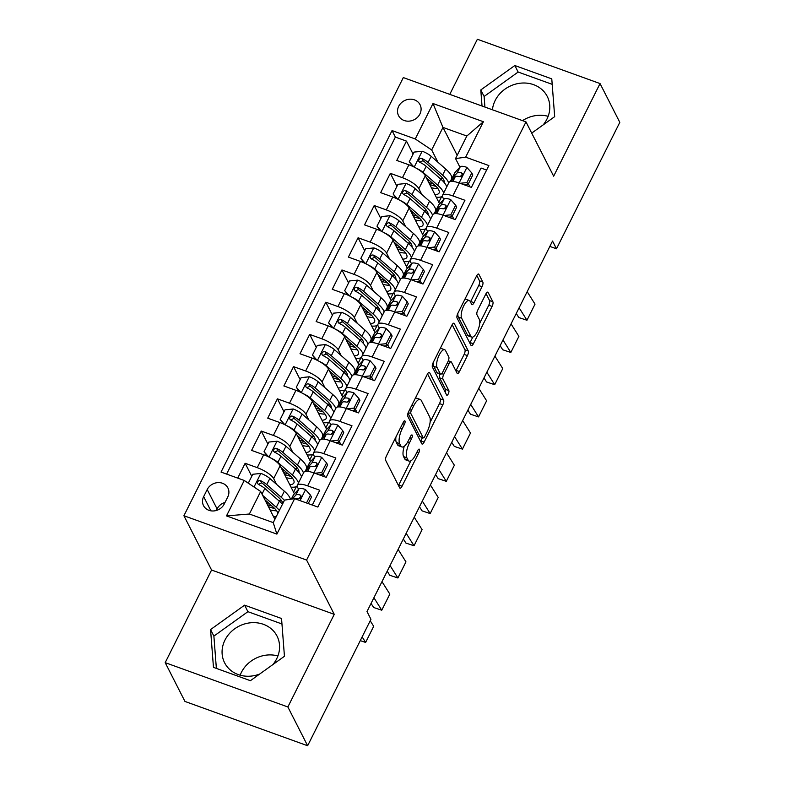 <?xml version="1.0" encoding="UTF-8"?>
<svg xmlns="http://www.w3.org/2000/svg" width="785" height="785" viewBox="0 0 785 785"><rect width="100%" height="100%" fill="white"/><g stroke="black" fill="none" stroke-linecap="round" stroke-linejoin="round"><path stroke-width="1.18" d="M404.991 421.015A2.591 0.922 109.9 0 0 404.766 420.799A2.591 0.922 109.9 0 0 403.343 422.163L386.514 455.771A3.699 1.315 109.9 0 0 385.71 460.452L399.683 487.858A3.699 1.315 109.9 0 0 400.007 488.182A3.699 1.315 109.9 0 0 402.038 486.219L418.866 452.621A2.591 0.922 109.9 0 0 419.425 449.344A2.591 0.922 109.9 0 0 419.2 449.118A2.591 0.922 109.9 0 0 417.777 450.492L415.599 454.839A11.844 4.21 109.9 0 1 409.093 461.109A11.844 4.21 109.9 0 1 408.053 460.088L406.885 457.802A11.844 4.21 109.9 0 1 409.466 442.809L411.644 438.462A2.591 0.922 109.9 0 0 412.213 435.184A2.591 0.922 109.9 0 0 411.988 434.959A2.591 0.922 109.9 0 0 410.565 436.332L408.386 440.679A11.844 4.21 109.9 0 1 401.871 446.94A11.844 4.21 109.9 0 1 400.831 445.919L399.673 443.643A11.844 4.21 109.9 0 1 402.254 428.649L404.432 424.302A2.591 0.922 109.9 0 0 404.991 421.015M543.122 124.923A29.418 26.091 -27 0 0 546.909 119.153A29.418 26.091 -27 0 0 547.263 96.447A29.418 26.091 -27 0 0 521.456 83.092A29.418 26.091 -27 0 0 495.188 100.46A29.418 26.091 -27 0 0 492.43 109.772M398.692 106.348A12.069 10.705 -27 0 0 398.554 115.66A12.069 10.705 -27 0 0 409.142 121.145A12.069 10.705 -27 0 0 419.916 114.011A12.069 10.705 -27 0 0 420.053 104.699A12.069 10.705 -27 0 0 409.476 99.224A12.069 10.705 -27 0 0 398.692 106.348M259.707 674.021A29.418 26.091 153 0 1 224.618 662.805A29.418 26.091 153 0 1 224.961 640.099A29.418 26.091 153 0 1 251.229 622.721A29.418 26.091 153 0 1 277.026 636.086A29.418 26.091 153 0 1 276.683 658.782A29.418 26.091 153 0 1 272.895 664.561M277.91 655.956A29.418 26.091 -27 0 0 241.407 672.362A29.418 26.091 -27 0 0 240.181 675.188M482.019 286.721A3.699 1.315 109.9 0 0 482.824 282.041L478.899 274.348A3.699 1.315 109.9 0 0 478.575 274.034A3.699 1.315 109.9 0 0 476.544 275.986L457.861 313.303A3.699 1.315 109.9 0 0 457.047 317.994L471.02 345.4A3.699 1.315 109.9 0 0 471.343 345.714A3.699 1.315 109.9 0 0 473.375 343.761L492.067 306.444A3.699 1.315 109.9 0 0 492.872 301.754L488.142 292.471A3.699 1.315 109.9 0 0 487.809 292.148A3.699 1.315 109.9 0 0 485.778 294.11L477.78 310.075A3.699 1.315 109.9 0 0 476.976 314.765L479.321 319.367A9.901 3.513 109.9 0 1 477.81 330.495A9.901 3.513 109.9 0 1 471.726 337.138A9.901 3.513 109.9 0 1 470.853 336.284L461.649 318.249A9.901 3.513 109.9 0 1 463.16 307.121A9.901 3.513 109.9 0 1 469.253 300.469A9.901 3.513 109.9 0 1 470.127 301.322L471.657 304.335A3.699 1.315 109.9 0 0 471.981 304.649A3.699 1.315 109.9 0 0 474.022 302.696L482.019 286.721L478.703 285.524A3.699 1.315 109.9 0 0 479.507 280.844L476.799 275.525M553.66 176.193L600.044 83.563L619.807 122.352L556.486 248.796L552.532 241.044L366.997 611.544L370.952 619.296L307.632 745.75L287.869 706.971L334.253 614.341L306.582 560.048L525.989 121.901L553.66 176.193M429.65 372.698A3.699 1.315 109.9 0 0 429.326 372.375A3.699 1.315 109.9 0 0 427.295 374.337L408.612 411.654A3.699 1.315 109.9 0 0 407.798 416.335L421.771 443.741A3.699 1.315 109.9 0 0 422.094 444.065A3.699 1.315 109.9 0 0 424.126 442.102L442.818 404.785A3.699 1.315 109.9 0 0 443.623 400.105L429.65 372.698L428.875 372.414M433.232 362.474L451.915 325.167A3.699 1.315 109.9 0 1 453.956 323.204A3.699 1.315 109.9 0 1 454.279 323.528L468.252 350.934A3.699 1.315 109.9 0 1 467.438 355.615L459.441 371.59A3.699 1.315 109.9 0 1 457.41 373.542A3.699 1.315 109.9 0 1 457.086 373.228L451.414 362.111A3.699 1.315 109.9 0 0 451.09 361.787A3.699 1.315 109.9 0 0 449.059 363.749L443.751 374.347A3.699 1.315 109.9 0 0 442.946 379.027L448.843 390.596A2.591 0.922 109.9 0 1 448.451 393.511A2.591 0.922 109.9 0 1 446.851 395.248A2.591 0.922 109.9 0 1 446.626 395.032L432.427 367.164A3.699 1.315 109.9 0 1 433.232 362.474M413.087 154.086L406.473 141.104L396.788 160.434L408.897 164.811L402.44 177.695A15.082 4.455 26.6 0 1 418.866 188.694L421.8 194.454M396.955 186.31L390.341 173.328L380.656 192.649L392.765 197.025L386.308 209.909A15.082 4.455 26.6 0 1 402.734 220.909L405.668 226.669M380.823 218.524L374.209 205.542L364.525 224.873L376.623 229.24L370.177 242.133A15.082 4.455 26.6 0 1 386.603 253.123L389.537 258.893M364.691 250.739L358.078 237.757L348.393 257.087L360.492 261.464L354.045 274.348A15.082 4.455 26.6 0 1 370.461 285.338L373.405 291.107M348.56 282.953L341.936 269.971L332.261 289.302L344.36 293.678L337.913 306.562A15.082 4.455 26.6 0 1 354.329 317.562L357.273 323.322M332.428 315.177L325.804 302.196L316.129 321.526L328.228 325.893L321.772 338.777A15.082 4.455 26.6 0 1 338.198 349.776L341.141 355.546M316.286 347.392L309.673 334.41L299.998 353.741L312.096 358.107L305.64 371.001A15.082 4.455 26.6 0 1 322.066 381.991L325 387.761M300.155 379.606L293.541 366.624L283.856 385.955L295.965 390.331L289.508 403.215A15.082 4.455 26.6 0 1 305.934 414.215L308.868 419.975M284.023 411.831L277.409 398.839L267.724 418.17L279.833 422.546L273.376 435.43A15.082 4.455 26.6 0 1 289.802 446.429L292.736 452.189M267.891 444.045L261.277 431.063L251.592 450.394L263.691 454.76A15.082 4.455 26.6 0 1 280.117 465.76L294.424 493.824M312.312 505.059L319.74 490.223L307.641 485.856A15.082 4.455 26.6 0 0 297.309 485.307A15.082 4.455 26.6 0 0 297.535 487.269L298.585 489.32M297.309 485.307L303.766 472.423A15.082 4.455 26.6 0 1 314.088 472.972L326.197 477.339L335.872 458.008L323.773 453.642A15.082 4.455 26.6 0 0 313.45 453.092A15.082 4.455 26.6 0 0 313.676 455.055L314.716 457.105M313.45 453.092L319.897 440.199A15.082 4.455 -153.4 0 1 330.22 440.748L342.329 445.124L352.004 425.794L339.905 421.417A15.082 4.455 26.6 0 0 329.582 420.868A15.082 4.455 26.6 0 0 329.808 422.83L330.848 424.881M329.582 420.868L336.029 407.984A15.082 4.455 -153.4 0 1 346.362 408.534L358.46 412.91L368.136 393.579L356.037 389.203A15.082 4.455 26.6 0 0 345.714 388.653A15.082 4.455 26.6 0 0 345.94 390.616L346.98 392.667M345.714 388.653L352.171 375.77A15.082 4.455 -153.4 0 1 362.493 376.319L374.592 380.686L384.277 361.355L372.168 356.989A15.082 4.455 26.6 0 0 361.846 356.439A15.082 4.455 26.6 0 0 362.071 358.402L363.121 360.452M361.846 356.439L368.302 343.555A15.082 4.455 -153.4 0 1 378.625 344.105L390.724 348.471L400.409 329.141L388.3 324.774A15.082 4.455 26.6 0 0 377.977 324.225A15.082 4.455 26.6 0 0 378.203 326.187L379.253 328.238M377.977 324.225L384.434 311.331A15.082 4.455 -153.4 0 1 394.757 311.88L406.856 316.257L416.541 296.926L404.442 292.55A15.082 4.455 26.6 0 0 394.109 292A15.082 4.455 26.6 0 0 394.335 293.963L395.385 296.014M394.109 292L400.566 279.117A15.082 4.455 -153.4 0 1 410.889 279.666L422.987 284.042L432.672 264.712L420.574 260.335A15.082 4.455 26.6 0 0 410.241 259.786A15.082 4.455 26.6 0 0 410.467 261.748L411.517 263.799M410.241 259.786L416.698 246.902A15.082 4.455 -153.4 0 1 427.02 247.452L439.129 251.818L448.804 232.488L436.705 228.121A15.082 4.455 26.6 0 0 426.383 227.571A15.082 4.455 26.6 0 0 426.608 229.534L427.648 231.585M426.383 227.571L432.829 214.678A15.082 4.455 -153.4 0 1 443.152 215.227L455.261 219.604L464.936 200.273L452.837 195.897A15.082 4.455 26.6 0 0 442.514 195.347A15.082 4.455 26.6 0 0 442.74 197.32L443.78 199.37M408.897 164.811A15.082 4.455 -153.4 0 1 425.323 175.801L439.62 203.874M392.765 197.025A15.082 4.455 -153.4 0 1 409.181 208.025L423.488 236.089M376.623 229.24A15.082 4.455 -153.4 0 1 393.049 240.239L407.356 268.303M360.492 261.464A15.082 4.455 -153.4 0 1 376.918 272.454L391.224 300.527M344.36 293.678A15.082 4.455 -153.4 0 1 360.786 304.668L375.093 332.742M328.228 325.893A15.082 4.455 -153.4 0 1 344.654 336.893L358.961 364.956M312.096 358.107A15.082 4.455 -153.4 0 1 328.522 369.107L342.829 397.171M295.965 390.331A15.082 4.455 -153.4 0 1 312.391 401.321L326.688 429.395M279.833 422.546A15.082 4.455 -153.4 0 1 296.249 433.546L310.556 461.609M224.216 504.048L227.758 496.954A11.687 10.372 -27 0 0 227.895 487.936A11.687 10.372 -27 0 0 217.641 482.628A11.687 10.372 -27 0 0 207.201 489.536L203.658 496.62A11.687 10.372 -27 0 0 203.521 505.638A11.687 10.372 -27 0 0 213.775 510.947A11.687 10.372 -27 0 0 224.216 504.048M306.582 560.048L183.906 515.735L403.313 77.578L525.989 121.901M406.473 141.104L395.365 137.09L392.049 130.575L221.036 472.079L244.243 480.469L260.669 491.459L274.887 519.356M392.049 130.575L415.255 138.965L432.996 103.522L483.393 121.734L465.652 157.167L488.859 165.556L317.846 507.051L294.64 498.671L276.889 534.114L226.492 515.902L244.243 480.469M453.838 219.093L452.258 215.993M437.706 251.308L436.126 248.207M421.565 283.522L419.985 280.422M405.433 315.737L403.853 312.646M389.301 347.961L387.721 344.86M373.169 380.175L371.59 377.075M357.038 412.39L355.458 409.289M340.906 444.604L339.326 441.513M324.774 476.829L323.194 473.728M251.759 476.26L245.146 463.278L257.245 467.654A15.082 4.455 26.6 0 1 273.671 478.644L276.605 484.414M486.602 170.051L481.068 168.059L471.392 187.389L459.294 183.013A15.082 4.455 -153.4 0 0 448.961 182.463L442.514 195.347M261.277 431.063L273.376 435.43M277.409 398.839L289.508 403.215M293.541 366.624L305.64 371.001M309.673 334.41L321.772 338.777M325.804 302.196L337.913 306.562M341.936 269.971L354.045 274.348M358.078 237.757L370.177 242.133M374.209 205.542L386.308 209.909M390.341 173.328L402.44 177.695M395.365 137.09L226.61 474.091M245.146 463.278L237.718 478.104M457.194 155.302L442.975 127.406L431.681 149.955L437.932 162.24M260.669 491.459L249.375 514.008L273.249 522.633L284.543 500.084L294.64 498.671M334.253 614.341L211.577 570.028L165.193 662.648L287.869 706.971M165.193 662.648L184.956 701.437L307.632 745.75M600.044 83.563L477.368 39.25L449.766 94.367M211.577 570.028L183.906 515.735M548.146 116.327A29.418 26.091 -27 0 0 522.516 120.645M549.853 246.402L556.486 248.796M459.912 167.146L455.545 158.58L466.839 136.031L442.975 127.406L432.996 103.522M469.97 186.869L468.39 183.778M293.6 492.205L296.367 486.68M309.732 459.99L312.499 454.466M325.863 427.776L328.63 422.251M342.005 395.552L344.762 390.037M358.137 363.337L360.894 357.813M374.268 331.123L377.036 325.598M390.4 298.908L393.167 293.384M406.532 266.684L409.299 261.17M422.664 234.47L425.431 228.945M465.652 157.167L455.545 158.58M431.681 149.955L415.255 138.965M438.795 202.255L441.562 196.731M249.375 514.008L226.492 515.902M273.249 522.633L276.889 534.114M483.393 121.734L466.839 136.031M225.001 502.469A11.687 10.372 -27 0 0 217.092 508.925L216.297 510.495M284.445 656.28L281.54 618.511L244.596 605.166L210.557 629.58L213.461 667.348L250.405 680.693L284.445 656.28M531.7 133.116L554.681 116.641L551.777 78.873L514.832 65.528L480.793 89.941L482.019 106.014M281.962 623.977L247.923 611.682L213.883 636.095L216.366 668.388M213.883 636.095L210.557 629.58M247.923 611.682L244.596 605.166M552.189 84.338L518.149 72.043L484.109 96.457L484.924 107.064M518.149 72.043L514.832 65.528M484.109 96.457L480.793 89.941M395.944 436.951A11.844 4.21 109.9 0 0 396.356 442.446L399.673 443.643M401.871 446.94L398.564 445.743A11.844 4.21 109.9 0 1 397.514 444.722L396.356 442.446M404.275 446.263A11.844 4.21 109.9 0 0 403.568 456.605L406.885 457.802M409.093 461.109L405.776 459.902A11.844 4.21 109.9 0 1 404.736 458.882L403.568 456.605M398.466 485.493A3.699 1.315 109.9 0 0 398.721 485.022L410.83 460.854M430.072 422.409L439.502 403.588A3.699 1.315 109.9 0 0 440.307 398.908L427.55 373.866M420.564 441.376A3.699 1.315 109.9 0 0 420.809 440.905L422.497 437.549M411.438 410.31A2.591 0.922 109.9 0 0 410.869 413.587L423.135 437.647A2.591 0.922 109.9 0 0 423.36 437.863A2.591 0.922 109.9 0 0 424.783 436.499L427.079 431.907A11.844 4.21 109.9 0 0 429.67 416.913L421.28 400.478A11.844 4.21 109.9 0 0 420.24 399.457A11.844 4.21 109.9 0 0 413.734 405.717L411.438 410.31L409.613 409.642M423.36 437.863L420.044 436.666A2.591 0.922 109.9 0 1 419.818 436.44L407.984 413.224M420.24 399.457L416.923 398.26A11.844 4.21 109.9 0 0 415.186 398.505M452.17 324.696L464.936 349.737L468.252 350.934M455.879 370.854A3.699 1.315 109.9 0 0 456.124 370.392L464.121 354.418A3.699 1.315 109.9 0 0 464.936 349.737M440.071 373.964A3.699 1.315 109.9 0 0 439.629 377.83L445.527 389.399L448.843 390.596M445.183 392.196A2.591 0.922 109.9 0 0 445.527 389.399M445.537 350.571A9.901 3.513 109.9 0 0 444.663 349.727A9.901 3.513 109.9 0 0 438.579 356.37A9.901 3.513 109.9 0 0 437.068 367.498L440.307 373.856A3.699 1.315 109.9 0 0 440.63 374.17A3.699 1.315 109.9 0 0 442.671 372.208L447.97 361.62A3.699 1.315 109.9 0 0 448.784 356.93L445.537 350.571M444.663 349.727L441.356 348.52A9.901 3.513 109.9 0 0 440.179 348.609M433.34 362.258A9.901 3.513 109.9 0 0 433.752 366.301L437.068 367.498M440.63 374.17L437.314 372.973A3.699 1.315 109.9 0 1 436.99 372.649L433.752 366.301M470.45 301.96A3.699 1.315 109.9 0 0 470.706 301.499L478.703 285.524M469.253 300.469L465.937 299.271A9.901 3.513 109.9 0 0 464.857 299.32M457.91 313.195A9.901 3.513 109.9 0 0 458.342 317.042L461.649 318.249M471.726 337.138L468.409 335.941A9.901 3.513 109.9 0 1 467.536 335.087L458.342 317.042M479.743 323.224L488.751 305.247A3.699 1.315 109.9 0 0 489.555 300.557L486.033 293.639M469.813 343.025A3.699 1.315 109.9 0 0 470.068 342.554L472.796 337.099M264.947 499.849L272.886 506.816A23.942 7.065 26.6 0 1 277.89 513.37M276.389 516.353A23.942 7.065 26.6 0 1 273.622 516.883M262.651 495.364L276.281 507.296A28.849 8.517 26.6 0 1 279.391 510.358M248.295 483.177L252.76 474.268L261.003 473.443A9.989 2.954 26.6 0 1 269.844 478.477L284.347 491.194A28.849 8.517 26.6 0 1 290.401 499.26M281.599 500.771A23.942 7.065 26.6 0 1 278.685 500.594M284.396 500.379A28.849 8.517 -153.4 0 0 281.275 497.317L266.772 484.6A9.989 2.954 -153.4 0 0 260.522 480.655L259.001 480.489L257.382 481.892L257.46 483.472L258.589 484.522A9.989 2.954 26.6 0 1 264.839 488.466L279.342 501.183A28.849 8.517 26.6 0 1 282.453 504.245M268.431 506.698A28.849 8.517 -153.4 0 0 274.701 508.523M270.06 509.897A23.942 7.065 -153.4 0 0 276.595 510.76M258.304 484.365L261.66 482.883A5.093 1.501 26.6 0 1 263.387 484.119L277.89 496.826A23.942 7.065 26.6 0 1 282.885 503.381M271.993 506.031A23.942 7.065 26.6 0 1 267.4 504.677M306.513 502.959L310.448 495.109L305.434 489.487A9.989 2.954 -153.4 0 0 298.899 488.976L293.727 494.579A28.849 8.517 -153.4 0 0 293.315 495.178L291.333 499.132M370.216 620.778L373.689 626.312L365.624 642.424L360.266 640.639M362.14 636.89L365.624 642.424M308.24 503.587L311.478 497.121L310.448 495.109M294.208 498.73A9.989 2.954 26.6 0 1 298.035 498.769L300.086 498.308L300.998 497.17L300.949 495.669L299.978 494.903A9.989 2.954 -153.4 0 0 295.837 495.099L292.226 499.005M298.849 498.799L300.145 497.396A5.093 1.501 26.6 0 1 301.008 497.14M270.943 458.097A9.989 2.954 26.6 0 1 277.91 462.375L292.412 475.082A28.849 8.517 26.6 0 1 298.447 483.05M281.079 467.634L289.017 474.601A23.942 7.065 26.6 0 1 293.875 482.952A23.942 7.065 26.6 0 1 289.753 484.669M297.191 486.278A28.849 8.517 26.6 0 1 291.019 487.142M267.332 456.262L264.054 451.718L268.892 442.053L277.134 441.229A9.989 2.954 26.6 0 1 285.976 446.263L300.478 458.98A28.849 8.517 26.6 0 1 306.327 469.037L305.09 471.51M297.731 468.557A23.942 7.065 26.6 0 1 294.817 468.38M264.054 451.718L268.686 456.909M303.452 473.061A28.849 8.517 -153.4 0 0 297.417 465.093L282.904 452.386A9.989 2.954 -153.4 0 0 276.654 448.431L275.133 448.274L273.514 449.677L273.602 451.257L274.721 452.297A9.989 2.954 26.6 0 1 280.971 456.252L295.474 468.959A28.849 8.517 26.6 0 1 301.509 476.927M284.562 474.474A28.849 8.517 -153.4 0 0 290.833 476.309M286.191 477.682A23.942 7.065 -153.4 0 0 292.726 478.546M274.446 452.15L277.792 450.668A5.093 1.501 26.6 0 1 279.519 451.895L294.022 464.612A23.942 7.065 26.6 0 1 299.036 472.541M288.124 473.816A23.942 7.065 26.6 0 1 283.532 472.462M287.075 425.882A9.989 2.954 26.6 0 1 294.041 430.16L308.544 442.868A28.849 8.517 26.6 0 1 314.579 450.825M297.211 435.42L305.159 442.377A23.942 7.065 26.6 0 1 310.006 450.727A23.942 7.065 26.6 0 1 305.885 452.445M313.323 454.064A28.849 8.517 26.6 0 1 307.151 454.927M283.473 424.047L280.186 419.494L285.024 409.829L293.266 409.005A9.989 2.954 26.6 0 1 302.107 414.048L316.61 426.755A28.849 8.517 26.6 0 1 322.458 436.813L321.222 439.286M313.863 436.342A23.942 7.065 26.6 0 1 310.948 436.166M280.186 419.494L284.818 424.685M319.583 440.836A28.849 8.517 -153.4 0 0 313.549 432.878L299.036 420.171A9.989 2.954 -153.4 0 0 292.785 416.217L291.264 416.05L289.645 417.463L289.645 418.847L290.852 420.083A9.989 2.954 26.6 0 1 297.103 424.037L311.606 436.745A28.849 8.517 26.6 0 1 317.64 444.702M300.694 442.259A28.849 8.517 -153.4 0 0 306.964 444.084M302.333 445.458A23.942 7.065 -153.4 0 0 308.868 446.331M290.578 419.936L293.924 418.454A5.093 1.501 26.6 0 1 295.651 419.681L310.153 432.398A23.942 7.065 26.6 0 1 315.168 440.326M304.256 441.592A23.942 7.065 26.6 0 1 299.664 440.238M303.206 393.658A9.989 2.954 26.6 0 1 310.173 397.936L324.676 410.653A28.849 8.517 26.6 0 1 330.711 418.611M313.343 403.205L321.291 410.162A23.942 7.065 26.6 0 1 326.148 418.513A23.942 7.065 26.6 0 1 322.027 420.23M329.455 421.839A28.849 8.517 26.6 0 1 323.283 422.713M299.605 391.823L296.318 387.28L301.155 377.614L309.398 376.79A9.989 2.954 26.6 0 1 318.239 381.834L332.742 394.541A28.849 8.517 26.6 0 1 338.59 404.599L337.354 407.072M329.994 404.128A23.942 7.065 26.6 0 1 327.08 403.951M296.318 387.28L300.949 392.471M335.715 408.622A28.849 8.517 -153.4 0 0 329.68 400.664L315.177 387.947A9.989 2.954 -153.4 0 0 308.917 384.002L307.396 383.836L305.777 385.239L305.865 386.819L306.984 387.868A9.989 2.954 26.6 0 1 313.235 391.813L327.747 404.53A28.849 8.517 26.6 0 1 333.782 412.488M316.826 410.045A28.849 8.517 -153.4 0 0 323.096 411.87M318.465 413.244A23.942 7.065 -153.4 0 0 325 414.107M306.709 387.712L310.055 386.23A5.093 1.501 26.6 0 1 311.782 387.466L326.285 400.173A23.942 7.065 26.6 0 1 331.299 408.112M320.388 409.377A23.942 7.065 26.6 0 1 315.805 408.023M319.338 361.443A9.989 2.954 26.6 0 1 326.305 365.722L340.808 378.429A28.849 8.517 26.6 0 1 346.842 386.397M329.474 370.981L337.422 377.948A23.942 7.065 26.6 0 1 342.28 386.298A23.942 7.065 26.6 0 1 338.158 388.016M345.596 389.625A28.849 8.517 26.6 0 1 339.424 390.498M315.737 359.608L312.45 355.065L317.287 345.4L325.53 344.576A9.989 2.954 26.6 0 1 334.371 349.61L348.874 362.327A28.849 8.517 26.6 0 1 354.732 372.384L353.486 374.857M346.126 371.904A23.942 7.065 26.6 0 1 343.212 371.727M312.45 355.065L317.091 360.256M351.847 376.408A28.849 8.517 -153.4 0 0 345.812 368.45L331.309 355.733A9.989 2.954 -153.4 0 0 325.049 351.788L323.528 351.621L321.909 353.024L321.997 354.604L323.116 355.654A9.989 2.954 26.6 0 1 329.366 359.599L343.879 372.316A28.849 8.517 26.6 0 1 349.914 380.274M332.968 377.82A28.849 8.517 -153.4 0 0 339.228 379.655M334.596 381.029A23.942 7.065 -153.4 0 0 341.132 381.893M322.841 355.497L326.187 354.015A5.093 1.501 26.6 0 1 327.914 355.252L342.427 367.959A23.942 7.065 26.6 0 1 347.431 375.887M336.52 377.163A23.942 7.065 26.6 0 1 331.937 375.809M314.854 473.247L321.742 472.56L326.58 462.895L321.565 457.272A9.989 2.954 -153.4 0 0 315.03 456.762L309.859 462.365A28.849 8.517 -153.4 0 0 309.447 462.964L306.376 469.087A28.849 8.517 -153.4 0 0 306.15 470.951M320.26 474.827A23.942 7.065 -153.4 0 0 321.163 475.524M381.981 581.626L389.831 594.098L381.755 610.21L373.631 607.502L371.07 603.42M373.915 597.738L381.755 610.21M321.742 472.56L322.772 474.572L327.61 464.906L326.58 462.895M322.772 474.572L319.456 474.905M305.757 471.383L310.026 466.751A9.989 2.954 26.6 0 1 314.177 466.555L316.218 466.094L317.13 464.955L317.081 463.454L316.11 462.689A9.989 2.954 -153.4 0 0 311.969 462.885L306.798 468.488A28.849 8.517 -153.4 0 0 306.376 469.087M314.981 466.584L316.276 465.181A5.093 1.501 26.6 0 1 317.14 464.916M330.995 441.033L337.874 440.336L342.711 430.671L337.697 425.058A9.989 2.954 -153.4 0 0 331.162 424.548L325.991 430.151A28.849 8.517 -153.4 0 0 325.579 430.749L322.507 436.872A28.849 8.517 -153.4 0 0 322.282 438.736M336.392 442.603A23.942 7.065 -153.4 0 0 337.295 443.309M398.113 549.412L405.963 561.883L397.897 577.986L389.772 575.277L387.201 571.205M390.047 565.514L397.897 577.986M337.874 440.336L338.904 442.357L343.742 432.692L342.711 430.671M338.904 442.357L335.587 442.691M321.889 439.168L326.167 434.537A9.989 2.954 26.6 0 1 330.308 434.34L332.349 433.879L333.262 432.731L333.291 431.407L332.241 430.474A9.989 2.954 -153.4 0 0 328.101 430.671L322.929 436.274A28.849 8.517 -153.4 0 0 322.507 436.872M331.113 434.37L332.408 432.967A5.093 1.501 26.6 0 1 333.272 432.702M347.127 408.808L354.006 408.121L358.843 398.456L353.829 392.843A9.989 2.954 -153.4 0 0 347.294 392.323L342.123 397.926A28.849 8.517 -153.4 0 0 341.71 398.535L338.649 404.648A28.849 8.517 -153.4 0 0 338.413 406.522M352.524 410.388A23.942 7.065 -153.4 0 0 353.427 411.095M414.245 517.197L422.094 529.659L414.029 545.771L405.904 543.063L403.333 538.981M406.179 533.3L414.029 545.771M354.006 408.121L355.036 410.143L359.873 400.478L358.843 398.456M355.036 410.143L351.719 410.467M338.021 406.954L342.299 402.312A9.989 2.954 26.6 0 1 346.44 402.116L348.491 401.665L349.394 400.517L349.354 399.015L348.373 398.25A9.989 2.954 -153.4 0 0 344.232 398.446L339.061 404.049A28.849 8.517 -153.4 0 0 338.649 404.648M347.255 402.146L348.55 400.742A5.093 1.501 26.6 0 1 349.403 400.487M363.259 376.594L370.137 375.907L374.975 366.242L369.961 360.619A9.989 2.954 -153.4 0 0 363.435 360.109L358.264 365.712A28.849 8.517 -153.4 0 0 357.842 366.31L354.781 372.433A28.849 8.517 -153.4 0 0 354.545 374.298M368.656 378.174A23.942 7.065 -153.4 0 0 369.568 378.87M430.376 484.973L438.226 497.445L430.16 513.557L422.036 510.849L419.465 506.767M422.31 501.085L430.16 513.557M370.137 375.907L371.168 377.919L376.005 368.253L374.975 366.242M371.168 377.919L367.851 378.252M354.153 374.73L358.431 370.098A9.989 2.954 26.6 0 1 362.572 369.902L364.623 369.441L365.525 368.302L365.486 366.801L364.505 366.036A9.989 2.954 -153.4 0 0 360.364 366.232L355.193 371.835A28.849 8.517 -153.4 0 0 354.781 372.433M363.386 369.931L364.682 368.528A5.093 1.501 26.6 0 1 365.535 368.273M335.47 329.229A9.989 2.954 26.6 0 1 342.437 333.507L356.939 346.214A28.849 8.517 26.6 0 1 362.974 354.172M345.606 338.767L353.554 345.734A23.942 7.065 26.6 0 1 358.411 354.084A23.942 7.065 26.6 0 1 354.29 355.791M361.728 357.411A28.849 8.517 26.6 0 1 355.556 358.274M331.869 327.394L328.581 322.851L333.419 313.186L341.671 312.351A9.989 2.954 26.6 0 1 350.502 317.395L365.015 330.102A28.849 8.517 26.6 0 1 370.863 340.17L369.617 342.643M362.268 339.689A23.942 7.065 26.6 0 1 359.344 339.512M328.581 322.851L333.223 328.042M367.979 344.193A28.849 8.517 -153.4 0 0 361.944 336.225L347.441 323.518A9.989 2.954 -153.4 0 0 341.19 319.564L339.66 319.407L338.05 320.81L338.129 322.39L339.248 323.43A9.989 2.954 26.6 0 1 345.508 327.384L360.011 340.091A28.849 8.517 26.6 0 1 366.046 348.059M349.099 345.606A28.849 8.517 -153.4 0 0 355.36 347.441M350.728 348.815A23.942 7.065 -153.4 0 0 357.263 349.678M338.973 323.283L342.319 321.801A5.093 1.501 26.6 0 1 344.046 323.027L358.559 335.745A23.942 7.065 26.6 0 1 363.573 343.673M352.661 344.939A23.942 7.065 26.6 0 1 348.069 343.585M379.39 344.379L386.269 343.683L391.116 334.017L386.092 328.405A9.989 2.954 -153.4 0 0 379.567 327.894L374.396 333.497A28.849 8.517 -153.4 0 0 373.974 334.096L370.912 340.219A28.849 8.517 -153.4 0 0 370.687 342.083M384.797 345.959A23.942 7.065 -153.4 0 0 385.7 346.656M446.518 452.759L454.358 465.23L446.292 481.333L438.167 478.634L435.596 474.552M438.442 468.871L446.292 481.333M386.269 343.683L387.299 345.704L392.137 336.039L391.116 334.017M387.299 345.704L383.983 346.038M370.284 342.515L374.563 337.884A9.989 2.954 26.6 0 1 378.704 337.687L380.754 337.226L381.657 336.088L381.618 334.587L380.637 333.821A9.989 2.954 -153.4 0 0 376.496 334.017L371.325 339.62A28.849 8.517 -153.4 0 0 370.912 340.219M379.518 337.717L380.813 336.314A5.093 1.501 26.6 0 1 381.677 336.049M351.611 297.015A9.989 2.954 26.6 0 1 358.568 301.283L373.081 314A28.849 8.517 26.6 0 1 379.116 321.958M361.748 306.552L369.686 313.509A23.942 7.065 26.6 0 1 374.543 321.86A23.942 7.065 26.6 0 1 370.422 323.577M377.86 325.196A28.849 8.517 26.6 0 1 371.688 326.06M348 295.17L344.713 290.627L349.56 280.961L357.803 280.137A9.989 2.954 26.6 0 1 366.634 285.181L381.147 297.888A28.849 8.517 26.6 0 1 386.995 307.946L385.759 310.418M378.399 307.475A23.942 7.065 26.6 0 1 375.475 307.298M344.713 290.627L349.354 295.817M384.11 311.969A28.849 8.517 -153.4 0 0 378.076 304.011L363.573 291.304A9.989 2.954 -153.4 0 0 357.322 287.349L355.801 287.182L354.182 288.595L354.261 290.165L355.379 291.215A9.989 2.954 26.6 0 1 361.64 295.17L376.143 307.877A28.849 8.517 26.6 0 1 382.177 315.835M365.231 313.392A28.849 8.517 -153.4 0 0 371.491 315.217M366.86 316.59A23.942 7.065 -153.4 0 0 373.395 317.464M355.105 291.068L358.46 289.577A5.093 1.501 26.6 0 1 360.187 290.813L374.69 303.53A23.942 7.065 26.6 0 1 379.704 311.459M368.793 312.724A23.942 7.065 26.6 0 1 364.201 311.37M395.522 312.155L402.401 311.468L407.248 301.803L402.224 296.19A9.989 2.954 -153.4 0 0 395.699 295.68L390.528 301.283A28.849 8.517 -153.4 0 0 390.106 301.882L387.044 308.005A28.849 8.517 -153.4 0 0 386.819 309.869M400.929 313.735A23.942 7.065 -153.4 0 0 401.832 314.442M462.65 420.544L470.49 433.016L462.424 449.118L454.299 446.41L451.738 442.338M454.584 436.646L462.424 449.118M402.401 311.468L403.431 313.49L408.269 303.824L407.248 301.803M403.431 313.49L400.114 313.823M386.416 310.301L390.695 305.659A9.989 2.954 26.6 0 1 394.835 305.473L396.886 305.012L397.799 303.864L397.828 302.539L396.778 301.607A9.989 2.954 -153.4 0 0 392.628 301.793L387.456 307.396A28.849 8.517 -153.4 0 0 387.044 308.005M395.65 305.502L396.945 304.099A5.093 1.501 26.6 0 1 397.809 303.834M367.743 264.79A9.989 2.954 26.6 0 1 374.71 269.069L389.213 281.786A28.849 8.517 26.6 0 1 395.248 289.743M377.879 274.338L385.818 281.295A23.942 7.065 26.6 0 1 390.675 289.645A23.942 7.065 26.6 0 1 386.554 291.363M393.991 292.972A28.849 8.517 26.6 0 1 387.819 293.845M364.132 262.955L360.845 258.412L365.692 248.747L373.935 247.923A9.989 2.954 26.6 0 1 382.776 252.956L397.279 265.673A28.849 8.517 26.6 0 1 403.127 275.731L401.891 278.204M394.531 275.26A23.942 7.065 26.6 0 1 391.617 275.074M360.845 258.412L365.486 263.603M400.242 279.754A28.849 8.517 -153.4 0 0 394.207 271.796L379.704 259.079A9.989 2.954 -153.4 0 0 373.454 255.135L371.933 254.968L370.314 256.371L370.392 257.951L371.521 259.001A9.989 2.954 26.6 0 1 377.771 262.946L392.274 275.663A28.849 8.517 26.6 0 1 398.309 283.62M381.363 281.177A28.849 8.517 -153.4 0 0 387.633 283.002M382.992 284.376A23.942 7.065 -153.4 0 0 389.527 285.24M371.236 258.844L374.592 257.362A5.093 1.501 26.6 0 1 376.319 258.599L390.822 271.306A23.942 7.065 26.6 0 1 395.836 279.244M384.925 280.51A23.942 7.065 26.6 0 1 380.332 279.156M411.654 279.941L418.542 279.254L423.38 269.589L418.366 263.976A9.989 2.954 -153.4 0 0 411.831 263.456L406.659 269.059A28.849 8.517 -153.4 0 0 406.247 269.657L403.176 275.78A28.849 8.517 -153.4 0 0 402.95 277.654M417.061 281.521A23.942 7.065 -153.4 0 0 417.963 282.217M478.781 388.32L486.621 400.792L478.556 416.904L470.431 414.195L467.87 410.113M470.715 404.432L478.556 416.904M418.542 279.254L419.563 281.265L424.41 271.6L423.38 269.589M419.563 281.265L416.246 281.599M402.548 278.076L406.826 273.445A9.989 2.954 26.6 0 1 410.967 273.249L413.018 272.787L413.93 271.649L413.881 270.148L412.91 269.383A9.989 2.954 -153.4 0 0 408.769 269.579L403.598 275.182A28.849 8.517 -153.4 0 0 403.176 275.78M411.782 273.278L413.077 271.875A5.093 1.501 26.6 0 1 413.94 271.62M383.875 232.576A9.989 2.954 26.6 0 1 390.842 236.854L405.345 249.561A28.849 8.517 26.6 0 1 411.379 257.529M394.011 242.114L401.949 249.081A23.942 7.065 26.6 0 1 406.807 257.431A23.942 7.065 26.6 0 1 402.685 259.148M410.123 260.757A28.849 8.517 26.6 0 1 403.951 261.621M380.264 230.741L376.986 226.198L381.824 216.532L390.066 215.708A9.989 2.954 26.6 0 1 398.908 220.742L413.41 233.459A28.849 8.517 26.6 0 1 419.259 243.517L418.022 245.99M410.663 243.036A23.942 7.065 26.6 0 1 407.749 242.859M376.986 226.198L381.618 231.389M416.384 247.54A28.849 8.517 -153.4 0 0 410.349 239.572L395.836 226.865A9.989 2.954 -153.4 0 0 389.586 222.911L388.065 222.754L386.446 224.157L386.534 225.737L387.653 226.777A9.989 2.954 26.6 0 1 393.903 230.731L408.406 243.438A28.849 8.517 26.6 0 1 414.441 251.406M397.495 248.953A28.849 8.517 -153.4 0 0 403.765 250.788M399.123 252.162A23.942 7.065 -153.4 0 0 405.659 253.025M387.378 226.63L390.724 225.148A5.093 1.501 26.6 0 1 392.451 226.384L406.954 239.091A23.942 7.065 26.6 0 1 411.968 247.02M401.057 248.295A23.942 7.065 26.6 0 1 396.464 246.941M427.786 247.726L434.674 247.039L439.512 237.374L434.498 231.752A9.989 2.954 -153.4 0 0 427.962 231.241L422.791 236.844A28.849 8.517 -153.4 0 0 422.379 237.443L419.308 243.566A28.849 8.517 -153.4 0 0 419.082 245.43M433.192 249.306A23.942 7.065 -153.4 0 0 434.095 250.003M494.913 356.105L502.763 368.577L494.687 384.689L486.563 381.981L484.002 377.899M486.847 372.218L494.687 384.689M434.674 247.039L435.704 249.051L440.542 239.386L439.512 237.374M435.704 249.051L432.388 249.385M418.69 245.862L422.958 241.231A9.989 2.954 26.6 0 1 427.109 241.034L429.15 240.573L430.062 239.435L430.013 237.933L429.042 237.168A9.989 2.954 -153.4 0 0 424.901 237.364L419.73 242.967A28.849 8.517 -153.4 0 0 419.308 243.566M427.913 241.064L429.209 239.66A5.093 1.501 26.6 0 1 430.072 239.396M400.007 200.361A9.989 2.954 26.6 0 1 406.973 204.64L421.476 217.347A28.849 8.517 26.6 0 1 427.511 225.305M410.143 209.899L418.091 216.866A23.942 7.065 26.6 0 1 422.938 225.207A23.942 7.065 26.6 0 1 418.817 226.924M426.255 228.543A28.849 8.517 26.6 0 1 420.083 229.406M396.405 198.526L393.118 193.974L397.956 184.308L406.198 183.484A9.989 2.954 26.6 0 1 415.039 188.528L429.542 201.235A28.849 8.517 26.6 0 1 435.39 211.302L434.154 213.775M426.795 210.822A23.942 7.065 26.6 0 1 423.88 210.645M393.118 193.974L397.75 199.164M432.515 215.316A28.849 8.517 -153.4 0 0 426.481 207.358L411.968 194.651A9.989 2.954 -153.4 0 0 405.717 190.696L404.197 190.529L402.577 191.942L402.666 193.522L403.784 194.562A9.989 2.954 26.6 0 1 410.035 198.517L424.538 211.224A28.849 8.517 26.6 0 1 430.572 219.182M413.626 216.738A28.849 8.517 -153.4 0 0 419.897 218.564M415.265 219.937A23.942 7.065 -153.4 0 0 421.8 220.811M403.51 194.415L406.856 192.933A5.093 1.501 26.6 0 1 408.583 194.16L423.086 206.877A23.942 7.065 26.6 0 1 428.1 214.805M417.188 216.071A23.942 7.065 26.6 0 1 412.596 214.717M443.927 215.512L450.806 214.815L455.643 205.15L450.629 199.537A9.989 2.954 -153.4 0 0 444.094 199.027L438.923 204.63A28.849 8.517 -153.4 0 0 438.511 205.228L435.439 211.351A28.849 8.517 -153.4 0 0 435.214 213.216M449.324 217.082A23.942 7.065 -153.4 0 0 450.227 217.788M511.045 323.891L518.895 336.363L510.829 352.465L502.704 349.757L500.133 345.685M502.979 340.003L510.829 352.465M450.806 214.815L451.836 216.837L456.674 207.171L455.643 205.15M451.836 216.837L448.52 217.17M434.821 213.648L439.1 209.016A9.989 2.954 26.6 0 1 443.24 208.82L445.281 208.359L446.194 207.22L446.223 205.886L445.173 204.954A9.989 2.954 -153.4 0 0 441.033 205.15L435.861 210.753A28.849 8.517 -153.4 0 0 435.439 211.351M444.045 208.849L445.34 207.446A5.093 1.501 26.6 0 1 446.204 207.181M416.138 168.137A9.989 2.954 26.6 0 1 423.105 172.415L437.608 185.132A28.849 8.517 26.6 0 1 443.643 193.09M426.275 177.685L434.223 184.642A23.942 7.065 26.6 0 1 439.08 192.992A23.942 7.065 26.6 0 1 434.959 194.709M442.387 196.328A28.849 8.517 26.6 0 1 436.215 197.192M412.537 166.302L409.25 161.759L414.087 152.094L422.33 151.269A9.989 2.954 26.6 0 1 431.171 156.313L445.674 169.02A28.849 8.517 26.6 0 1 451.522 179.078L450.286 181.551M442.926 178.607A23.942 7.065 26.6 0 1 440.012 178.43M409.25 161.759L413.881 166.95M448.647 183.101A28.849 8.517 -153.4 0 0 442.612 175.143L428.11 162.426A9.989 2.954 -153.4 0 0 421.849 158.482L420.328 158.315L418.709 159.718L418.798 161.298L419.916 162.348A9.989 2.954 26.6 0 1 426.167 166.292L440.679 179.009A28.849 8.517 26.6 0 1 446.714 186.967M429.758 184.524A28.849 8.517 -153.4 0 0 436.028 186.349M431.397 187.723A23.942 7.065 -153.4 0 0 437.932 188.596M419.641 162.201L422.987 160.709A5.093 1.501 26.6 0 1 424.714 161.945L439.217 174.653A23.942 7.065 26.6 0 1 444.231 182.591M433.32 183.857A23.942 7.065 26.6 0 1 428.738 182.503M460.059 183.288L466.938 182.601L471.775 172.935L466.761 167.323A9.989 2.954 -153.4 0 0 460.226 166.812L455.055 172.415A28.849 8.517 -153.4 0 0 454.643 173.014L451.581 179.127A28.849 8.517 -153.4 0 0 451.346 181.001M465.456 184.868A23.942 7.065 -153.4 0 0 466.359 185.574M527.177 291.677L535.027 304.138L526.961 320.251L518.836 317.542L516.265 313.46M519.111 307.779L526.961 320.251M466.938 182.601L467.968 184.622L472.805 174.957L471.775 172.935M467.968 184.622L464.651 184.946M450.953 181.433L455.231 176.792A9.989 2.954 26.6 0 1 459.372 176.596L461.423 176.144L462.326 174.996L462.286 173.495L461.305 172.729A9.989 2.954 -153.4 0 0 457.164 172.926L451.993 178.529A28.849 8.517 -153.4 0 0 451.581 179.127M460.187 176.625L461.482 175.222A5.093 1.501 26.6 0 1 462.336 174.967M425.323 175.801L418.866 188.694M409.181 208.025L402.734 220.909M393.049 240.239L386.603 253.123M376.918 272.454L370.461 285.338M360.786 304.668L354.329 317.562M344.654 336.893L338.198 349.776M328.522 369.107L322.066 381.991M312.391 401.321L305.934 414.215M296.249 433.546L289.802 446.429M280.117 465.76L273.671 478.644M314.088 472.972L307.641 485.856M459.294 183.013L452.837 195.897M443.152 215.227L436.705 228.121M427.02 247.452L420.574 260.335M410.889 279.666L404.442 292.55M394.757 311.88L388.3 324.774M378.625 344.105L372.168 356.989M362.493 376.319L356.037 389.203M346.362 408.534L339.905 421.417M330.22 440.748L323.773 453.642M263.691 454.76L257.245 467.654M210.9 510.829L203.658 496.62M217.092 508.925L207.201 489.536M400.428 427.992L402.254 428.649M397.514 444.722L400.831 445.919M409.819 437.804L411.644 438.462M407.601 442.132L409.466 442.809M404.736 458.882L408.053 460.088M417.041 451.964L418.866 452.621M398.721 485.022L402.038 486.219M402.607 423.645L404.432 424.302M440.307 398.908L443.623 400.105M439.502 403.588L442.818 404.785M420.809 440.905L424.126 442.102M408.19 412.616L410.869 413.587M419.818 436.44L423.135 437.647M411.909 405.06L413.734 405.717M453.495 323.243L454.279 323.528M464.121 354.418L467.438 355.615M456.124 370.392L459.441 371.59M447.234 363.092L449.059 363.749M441.749 373.621L443.751 374.347M439.629 377.83L442.946 379.027M436.99 372.649L440.307 373.856M470.706 301.499L474.022 302.696M467.536 335.087L470.853 336.284M487.357 292.187L488.142 292.471M489.555 300.557L492.872 301.754M488.751 305.247L492.067 306.444M470.068 342.554L473.375 343.761M478.124 274.063L478.899 274.348M479.507 280.844L482.824 282.041M260.797 473.463L254.016 487.004M266.978 503.842L267.744 502.312M279.342 501.183L276.281 507.296M284.347 491.194L281.275 497.317M264.839 488.466L262.013 494.108M269.844 478.477L266.772 484.6M261.66 482.883L260.522 480.655M300.047 500.624L305.551 489.634M291.461 499.113L293.727 494.579M295.837 495.099L298.899 488.976M301.048 497.013L299.978 494.903M276.928 441.248L269.01 457.066M283.11 471.628L283.876 470.087M295.474 468.959L292.412 475.082M300.478 458.98L297.417 465.093M280.971 456.252L277.91 462.375M285.976 446.263L282.904 452.386M277.792 450.668L276.654 448.431M293.06 409.024L285.141 424.852M299.242 439.414L300.017 437.873M311.606 436.745L308.544 442.868M316.61 426.755L313.549 432.878M297.103 424.037L294.041 430.16M302.107 414.048L299.036 420.171M293.924 418.454L292.785 416.217M309.192 376.81L301.273 392.628M315.374 407.189L316.149 405.659M327.747 404.53L324.676 410.653M332.742 394.541L329.68 400.664M313.235 391.813L310.173 397.936M318.239 381.834L315.177 387.947M310.055 386.23L308.917 384.002M325.324 344.595L317.405 360.413M331.515 374.975L332.281 373.444M343.879 372.316L340.808 378.429M348.874 362.327L345.812 368.45M329.366 359.599L326.305 365.722M334.371 349.61L331.309 355.733M326.187 354.015L325.049 351.788M313.931 472.913L321.683 457.41M306.798 468.488L309.859 462.365M311.969 462.885L315.03 456.762M307.71 471.383L310.026 466.751M317.179 464.798L316.11 462.689M330.063 440.689L337.825 425.195M322.929 436.274L325.991 430.151M328.101 430.671L331.162 424.548M323.842 439.168L326.167 434.537M333.311 432.574L332.241 430.474M346.195 408.475L353.957 392.981M339.061 404.049L342.123 397.926M344.232 398.446L347.294 392.323M339.974 406.954L342.299 402.312M349.453 400.36L348.373 398.25M362.327 376.26L370.088 360.766M355.193 371.835L358.264 365.712M360.364 366.232L363.435 360.109M356.105 374.739L358.431 370.098M365.584 368.145L364.505 366.036M341.465 312.371L333.537 328.199M347.647 342.76L348.412 341.22M360.011 340.091L356.939 346.214M365.015 330.102L361.944 336.225M345.508 327.384L342.437 333.507M350.502 317.395L347.441 323.518M342.319 321.801L341.19 319.564M378.458 344.046L386.22 328.542M371.325 339.62L374.396 333.497M376.496 334.017L379.567 327.894M372.237 342.515L374.563 337.884M381.716 335.931L380.637 333.821M357.597 280.157L349.668 295.984M363.779 310.536L364.544 309.005M376.143 307.877L373.081 314M381.147 297.888L378.076 304.011M361.64 295.17L358.568 301.283M366.634 285.181L363.573 291.304M358.46 289.577L357.322 287.349M394.59 311.822L402.352 296.328M387.456 307.396L390.528 301.283M392.628 301.793L395.699 295.68M388.379 310.301L390.695 305.659M397.848 303.707L396.778 301.607M373.729 247.942L365.8 263.76M379.911 278.322L380.676 276.791M392.274 275.663L389.213 281.786M397.279 265.673L394.207 271.796M377.771 262.946L374.71 269.069M382.776 252.956L379.704 259.079M374.592 257.362L373.454 255.135M410.722 279.607L418.483 264.113M403.598 275.182L406.659 269.059M408.769 269.579L411.831 263.456M404.51 278.086L406.826 273.445M413.98 271.492L412.91 269.383M389.86 215.728L381.942 231.546M396.042 246.107L396.808 244.577M408.406 243.438L405.345 249.561M413.41 233.459L410.349 239.572M393.903 230.731L390.842 236.854M398.908 220.742L395.836 226.865M390.724 225.148L389.586 222.911M426.863 247.393L434.615 231.899M419.73 242.967L422.791 236.844M424.901 237.364L427.962 231.241M420.642 245.872L422.958 241.231M430.111 239.278L429.042 237.168M405.992 183.504L398.073 199.331M412.174 213.893L412.949 212.352M424.538 211.224L421.476 217.347M429.542 201.235L426.481 207.358M410.035 198.517L406.973 204.64M415.039 188.528L411.968 194.651M406.856 192.933L405.717 190.696M442.995 215.168L450.757 199.675M435.861 210.753L438.923 204.63M441.033 205.15L444.094 199.027M436.774 213.648L439.1 209.016M446.243 207.054L445.173 204.954M422.124 151.289L414.205 167.107M428.306 181.669L429.081 180.138M440.679 179.009L437.608 185.132M445.674 169.02L442.612 175.143M426.167 166.292L423.105 172.415M431.171 156.313L428.11 162.426M422.987 160.709L421.849 158.482M459.127 182.954L466.889 167.46M451.993 178.529L455.055 172.415M457.164 172.926L460.226 166.812M452.906 181.433L455.231 176.792M462.385 174.839L461.305 172.729M448.333 360.796L451.09 361.787"/></g></svg>
